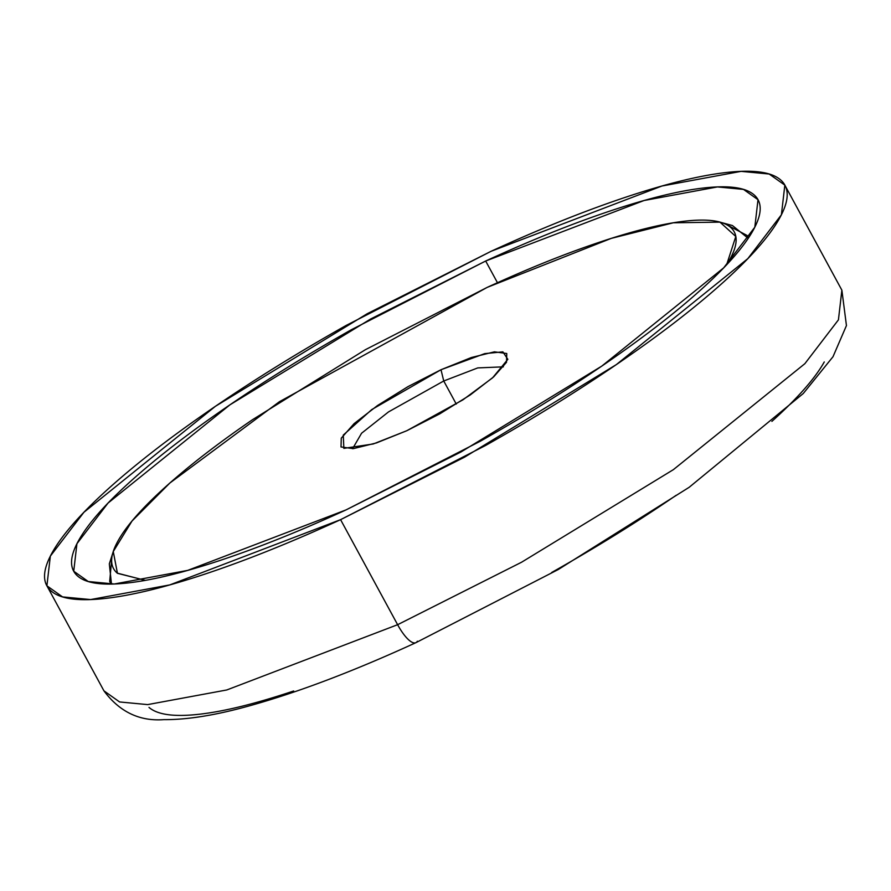 <?xml version="1.0" encoding="UTF-8"?>
<svg xmlns="http://www.w3.org/2000/svg" width="891" height="891" viewBox="0 0 891 891"><rect width="100%" height="100%" fill="white"/><g stroke="black" fill="none" stroke-linecap="round" stroke-linejoin="round"><path stroke-width="1.34" d="M785.405 186.174L841.872 290.176L838.431 319.847L804.863 363.684L673.396 469.635L521.558 562.232L397.62 624.702A30.539 9.266 65.3 0 0 415.718 642.745A30.539 9.266 -114.7 0 1 397.62 624.702L521.558 562.232L673.396 469.635L804.863 363.684L838.431 319.847L841.872 290.176L846.45 325.571L832.996 356.734L803.259 393.521L689.166 487.299L558.334 569.483L415.841 642.701C353.415 671.313 297.962 692.352 249.48 705.817C215.923 715.195 187.388 719.805 163.899 719.638C139.508 721.443 119.528 711.842 103.935 690.837L119.594 701.952L147.661 704.603L226.815 689.957L397.62 624.702L340.585 519.665L397.62 624.702L226.815 689.957L147.661 704.603L119.594 701.952L103.935 690.837L46.9 585.799L50.342 556.129L83.91 512.28L215.377 406.329L367.203 313.732L491.153 251.262L661.946 186.019L741.1 171.362L769.178 174.023L784.837 185.128L781.396 214.798L747.827 258.635L616.36 364.586L464.523 457.183L340.585 519.665C292.371 541.795 247.91 559.693 207.191 573.336C166.472 586.98 132.603 595.333 105.572 598.407C78.542 601.481 60.41 599.03 51.188 591.056C41.955 583.093 42.334 570.207 52.324 552.409C62.303 534.611 81.137 513.261 108.802 488.346C136.479 463.431 170.883 436.857 212.036 408.613C253.189 380.379 297.939 352.624 346.298 325.36L491.153 251.262C539.356 229.121 583.828 211.234 624.546 197.59C665.265 183.947 699.134 175.583 726.165 172.52C753.196 169.446 771.328 171.896 780.549 179.859C789.771 187.834 789.393 200.72 779.413 218.507C769.434 236.304 750.601 257.666 722.935 282.581C695.258 307.495 660.844 334.069 619.702 362.303C578.549 390.548 533.798 418.291 485.439 445.556L340.585 519.665L169.78 584.908L90.626 599.565L62.559 596.903L46.9 585.799M485.673 261.018L497.456 282.714L485.673 261.018L644.048 200.52L717.455 186.932L743.484 189.393L758.007 199.695L754.811 227.205L723.681 267.857L601.77 366.112L460.992 451.971L346.053 509.897L187.678 570.396L114.282 583.995L88.254 581.522L73.73 571.22L76.927 543.71L108.045 503.059L229.956 404.815L370.745 318.956L485.673 261.018L351.355 329.737C306.515 355.019 265.017 380.747 226.86 406.931C188.703 433.115 156.794 457.762 131.133 480.862C105.472 503.961 88.02 523.763 78.764 540.269C69.509 556.764 69.153 568.714 77.706 576.109C86.26 583.494 103.066 585.766 128.137 582.914C153.196 580.074 184.615 572.323 222.371 559.671C260.127 547.018 301.358 530.435 346.053 509.897L480.383 441.19C525.222 415.908 566.721 390.169 604.878 363.985C643.035 337.8 674.944 313.164 700.593 290.054C726.254 266.955 743.718 247.152 752.973 230.658C762.228 214.152 762.585 202.201 754.031 194.817C745.477 187.422 728.66 185.15 703.6 188.001C678.53 190.852 647.122 198.604 609.366 211.245C571.61 223.897 530.379 240.492 485.673 261.018M417.356 641.208A30.539 9.266 -114.7 0 1 415.718 642.745M148.997 707.409C157.551 714.805 174.369 717.077 199.428 714.226C224.499 711.374 255.906 703.634 293.662 690.982M551.674 572.49C596.513 547.208 638.012 521.48 676.169 495.296M771.896 421.365C797.556 398.266 815.009 378.463 824.264 361.958M406.775 430.732L373.251 443.974L343.859 448.362L343.269 435.098L371.736 409.593L441 369.732L443.74 380.992L388.532 411.898L361.579 433.226L352.58 448.708L361.579 433.226L388.532 411.898L443.74 380.992L456.27 404.069L443.74 380.992L477.732 367.916L503.382 366.836L477.732 367.916L443.74 380.992L441 369.732L471.317 357.536L494.416 351.834L506.767 353.504L506.511 362.292L493.67 376.848L470.214 394.969L439.697 413.892L406.775 430.732L376.459 442.927L353.371 448.63L341.008 446.959L341.264 438.172L354.106 423.615L377.561 405.494L408.078 386.571L441 369.732L484.804 353.604L502.903 351.867L507.837 359.329L492.556 377.851L462.952 399.825L406.775 430.732M145.378 580.353L117.445 573.314L113.268 551.551L132.035 521.012L169.836 483.045L279.373 401.741L487.199 287.381L611.259 238.376L673.318 222.783L719.973 222.137L735.799 236.494L726.633 264.761M725.642 224.176L747.003 235.424L748.217 238.343L732.435 225.534L721.587 222.583M112.756 553.166L109.326 563.847L111.475 584.062L109.693 581.455L111.843 557.521M726.655 264.738L729.595 259.849C737.993 244.88 738.305 234.043 730.553 227.35C722.79 220.645 707.554 218.585 684.823 221.168C662.091 223.752 633.601 230.78 599.365 242.252C565.128 253.723 527.739 268.77 487.199 287.381L365.388 349.695L252.487 419.706C217.883 443.451 188.948 465.793 165.681 486.753C142.404 507.703 126.578 525.657 118.18 540.625C109.782 555.583 109.47 566.42 117.222 573.125L145.255 580.375M74.142 571.989L73.73 571.22M747.003 235.424L748.418 238.042M109.693 581.455L111.108 584.073"/></g></svg>
